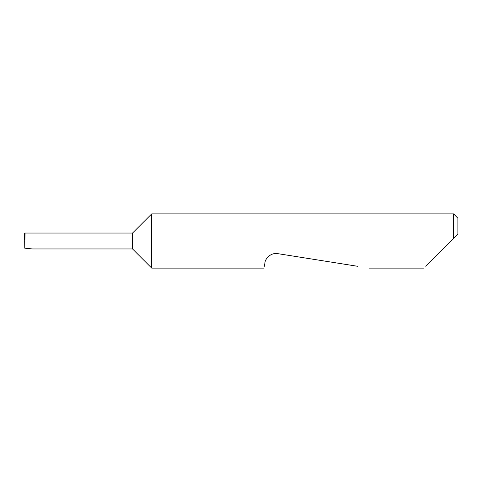 <?xml version="1.0" encoding="UTF-8"?>
<svg xmlns="http://www.w3.org/2000/svg" width="482" height="482" viewBox="0 0 482 482"><rect width="100%" height="100%" fill="white"/><g stroke="black" fill="none" stroke-linecap="round" stroke-linejoin="round"><path stroke-width="0.72" d="M132.55 248.953L132.55 233.047L25.046 233.047L24.751 248.182L32.553 248.953L132.55 248.953L151.71 268.113L151.71 213.888L453.562 213.888L453.562 238.47L451.032 241L457.9 234.132L453.562 238.47M425.757 266.275L451.032 241M264.401 266.275L264.913 263.027C264.925 259.189 270.516 252.291 277.819 253.653L357.505 266.275M25.046 233.047L24.696 233.047L24.1 241L24.907 241M24.751 248.182L24.678 241M453.562 213.888L457.9 218.226L457.9 234.132M423.919 268.113L369.116 268.113M264.112 268.113L151.71 268.113M132.55 233.047L151.71 213.888"/></g></svg>
